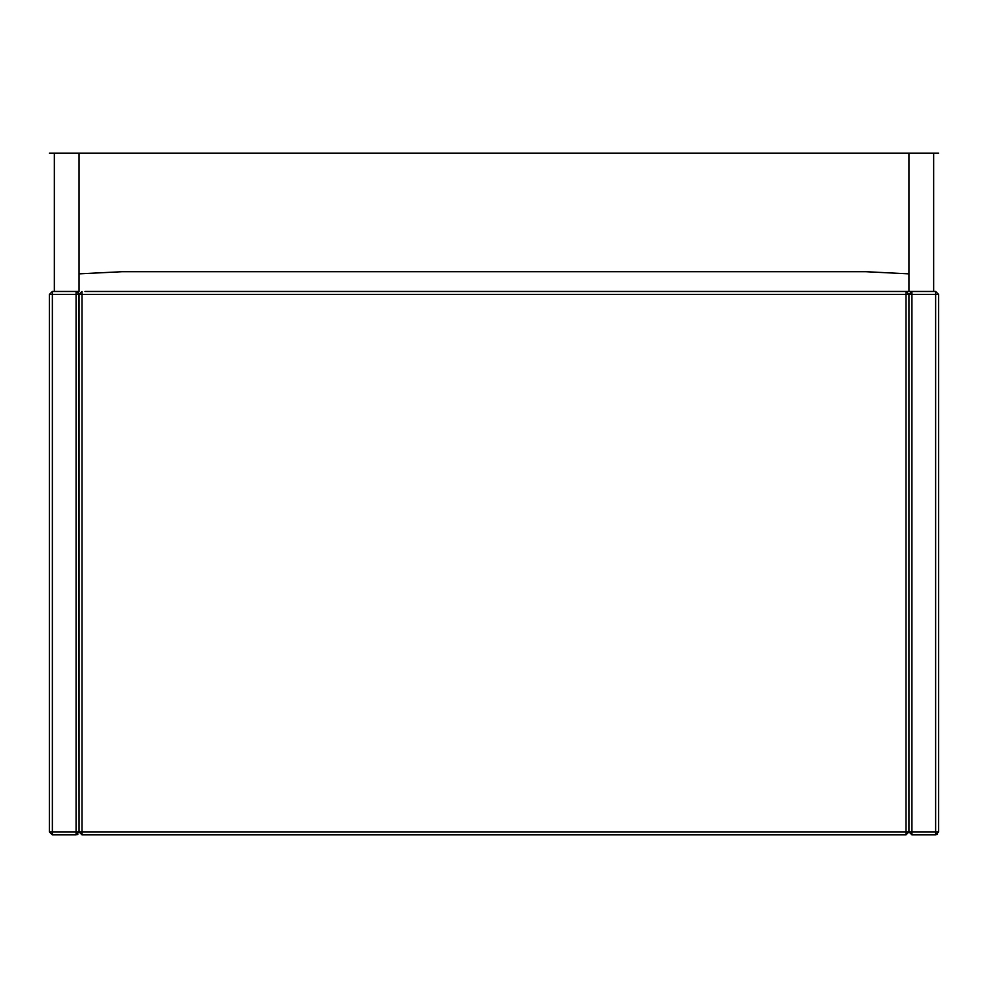 <?xml version="1.0" encoding="UTF-8"?>
<svg xmlns="http://www.w3.org/2000/svg" width="988" height="988" viewBox="0 0 988 988"><rect width="100%" height="100%" fill="white"/><g stroke="black" fill="none" stroke-linecap="round" stroke-linejoin="round"><path stroke-width="1.48" d="M908.96 273.861L865.735 271.7L122.265 271.7L79.04 273.861M935.636 834.86L938.6 831.896L935.636 834.86L935.636 294.424L908.96 294.424L911.924 291.46L911.924 831.896L938.6 831.896L938.6 294.424L938.6 831.896L935.636 834.86L911.924 834.86L908.96 831.896L905.996 834.86L905.996 831.896L911.924 831.896L911.924 834.86L908.96 831.896L908.96 294.424L905.996 291.46L908.96 291.46L908.96 153.14L938.6 153.14L908.96 153.14L933.66 153.14L933.66 291.46M905.996 834.86L82.004 834.86L79.04 831.896L76.076 834.86L52.364 834.86L49.4 831.896L49.4 294.424L52.364 291.46L52.364 834.86L49.4 831.896L79.04 831.896L79.04 354.692M84.968 291.46L905.996 291.46L905.996 294.424L82.004 294.424L82.004 291.46L79.04 294.424L79.04 366.548M52.364 291.46L76.076 291.46L76.076 294.424L79.04 294.424L76.755 291.534M77.879 834.243L77.188 834.638M76.076 834.86L79.04 831.896L76.076 834.86L76.076 294.424L49.4 294.424M908.948 832.192L908.96 294.424L905.996 294.424L905.996 831.896L79.04 831.896L78.768 293.189M908.96 291.46L935.636 291.46L935.636 294.424L938.6 294.424L935.636 291.46L938.6 294.424M937.526 834.181L936.748 834.638M82.004 834.86L82.004 294.424L79.04 294.424L82.004 291.46L79.04 294.424L76.484 291.485M79.04 153.14L54.34 153.14L54.34 291.46L79.04 291.46L79.04 153.14L908.96 153.14L79.04 153.14M770.64 153.14L908.96 153.14L770.64 153.14M424.84 153.14L770.64 153.14L424.84 153.14M49.4 153.14L54.34 153.14M79.04 294.276L78.632 292.917"/></g></svg>
